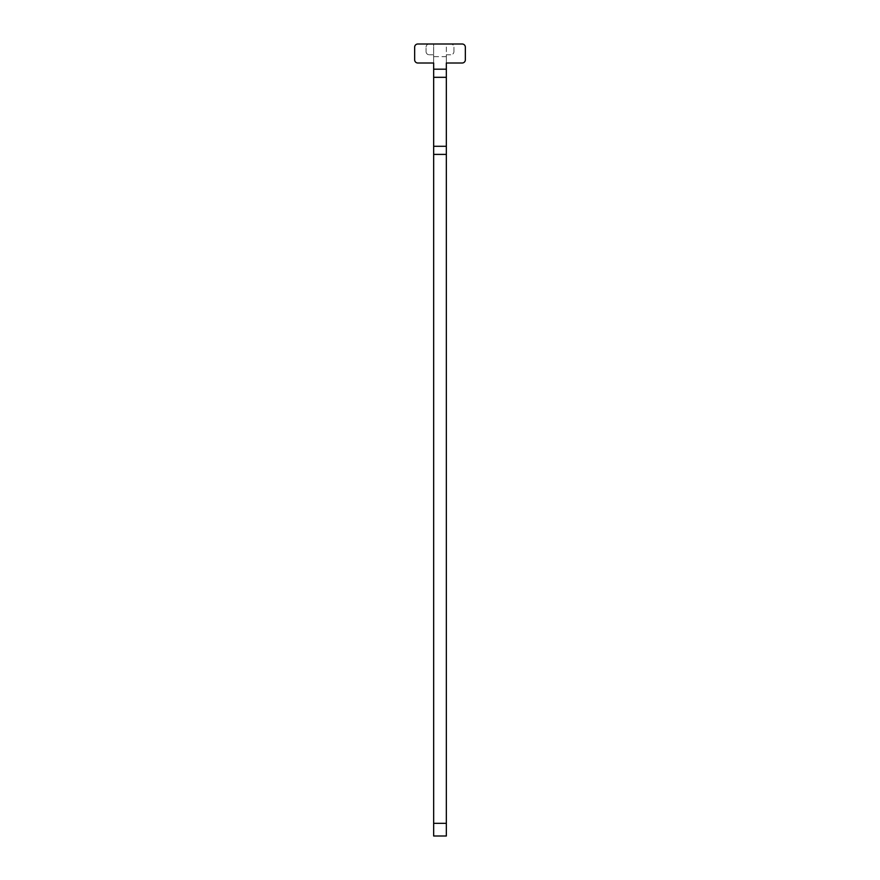 <?xml version="1.0" encoding="UTF-8"?>
<svg xmlns="http://www.w3.org/2000/svg" width="880" height="880" viewBox="0 0 880 880"><rect width="100%" height="100%" fill="white"/><g stroke="black" fill="none" stroke-linecap="round" stroke-linejoin="round"><path stroke-width="0.66" stroke-dasharray="4.4 3.3" d="M426.063 51.601A3.168 3.168 0 0 0 429.231 54.769A3.168 3.168 0 0 1 426.063 51.601L426.063 47.168L426.063 51.601M446.336 56.672L433.664 56.672L433.664 44L417.824 44A3.168 3.168 0 0 0 414.656 47.168L414.656 59.84A3.168 3.168 0 0 0 417.824 63.008L433.664 63.008L433.664 54.769L429.231 54.769L433.664 54.769L433.664 44L446.336 44L446.336 836L433.664 836L433.664 823.328L446.336 823.328M446.336 54.769L450.769 54.769A3.168 3.168 0 0 0 453.937 51.601A3.168 3.168 0 0 1 450.769 54.769L446.336 54.769L446.336 63.008L462.176 63.008A3.168 3.168 0 0 0 465.344 59.84L465.344 47.168A3.168 3.168 0 0 0 462.176 44L446.336 44L446.336 54.769M453.937 51.601L453.937 47.168A3.168 3.168 0 0 0 450.769 44A3.168 3.168 0 0 1 453.937 47.168L453.937 51.601M433.664 56.672L433.664 823.328M426.063 47.168A3.168 3.168 0 0 1 429.231 44A3.168 3.168 0 0 0 426.063 47.168"/><path stroke-width="1.32" d="M414.656 47.168A3.168 3.168 0 0 1 417.824 44L462.176 44A3.168 3.168 0 0 1 465.344 47.168L465.344 59.84A3.168 3.168 0 0 1 462.176 63.008L446.336 63.008L446.336 69.19L433.664 69.19L433.664 63.008L417.824 63.008A3.168 3.168 0 0 1 414.656 59.84L414.656 47.168M446.336 836L446.336 823.328L433.664 823.328L433.664 836L446.336 836M433.664 154.396L446.336 154.396L446.336 146.289L433.664 146.289L433.664 823.328M446.336 154.396L446.336 823.328M433.664 146.289L433.664 77.308L446.336 77.308L446.336 69.19M446.336 77.308L446.336 146.289M433.664 69.19L433.664 77.308"/></g></svg>
